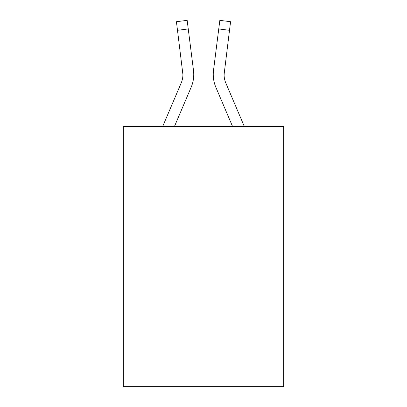 <?xml version="1.0" encoding="UTF-8"?>
<svg xmlns="http://www.w3.org/2000/svg" width="407" height="407" viewBox="0 0 407 407"><rect width="100%" height="100%" fill="white"/><g stroke="black" fill="none" stroke-linecap="round" stroke-linejoin="round"><path stroke-width="0.61" d="M283.679 126.618L283.679 386.65L123.321 386.65L123.321 126.618L283.679 126.618M174.389 126.618L191.153 87.256A32.504 32.504 0 0 0 193.493 70.447L188.248 28.948L177.498 30.306L176.414 21.708L187.164 20.35L188.248 28.948M193.712 76.109L193.747 74.506L193.712 76.109M193.33 69.149L193.493 70.447M232.611 126.618L215.847 87.256A32.504 32.504 0 0 1 213.507 70.447L219.836 20.35L230.586 21.708L229.502 30.306L218.752 28.948M244.383 126.618L225.819 83.013A21.668 21.668 0 0 1 224.084 74.562L229.502 30.306M162.617 126.618L181.181 83.013A21.668 21.668 0 0 0 182.916 74.567L177.498 30.306M181.181 83.013A21.668 21.668 0 0 0 182.916 74.567A21.668 21.668 0 0 1 181.181 83.013A21.668 21.668 0 0 0 182.916 74.567A21.668 21.668 0 0 1 181.181 83.013A21.668 21.668 0 0 0 182.916 74.567A21.668 21.668 0 0 1 181.181 83.013A21.668 21.668 0 0 0 182.916 74.567A21.668 21.668 0 0 1 181.181 83.013A21.668 21.668 0 0 0 182.743 71.805L182.916 74.562M224.109 75.58L224.257 71.805A21.668 21.668 0 0 0 225.819 83.013A21.668 21.668 0 0 1 224.084 74.562A21.668 21.668 0 0 0 225.819 83.013A21.668 21.668 0 0 1 224.084 74.562M213.288 76.109L213.253 74.506M213.507 70.447L213.67 69.149M219.836 20.35L230.586 21.708"/></g></svg>
